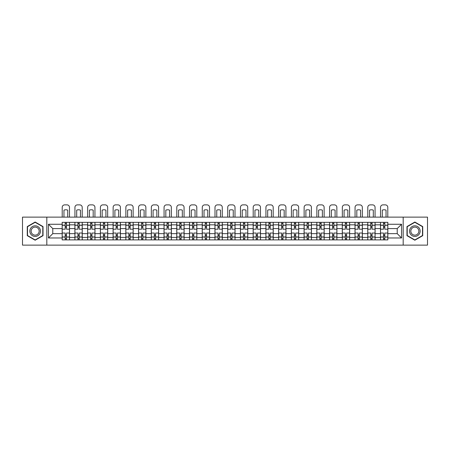 <?xml version="1.0" encoding="UTF-8"?>
<svg xmlns="http://www.w3.org/2000/svg" width="450" height="450" viewBox="0 0 450 450"><rect width="100%" height="100%" fill="white"/><g stroke="black" fill="none" stroke-linecap="round" stroke-linejoin="round"><path stroke-width="0.67" d="M403.178 245.121L427.5 245.121L427.5 217.125L22.5 217.125L22.5 245.121L403.178 245.121L403.178 217.125M74.903 239.895L74.903 224.837L69.514 224.837L69.514 239.895M69.514 224.837L69.514 222.345M74.903 224.837L74.903 222.345M82.249 222.345L82.249 239.895M87.632 239.895L87.632 222.345M94.978 222.345L94.978 239.895M100.367 239.895L100.367 222.345M107.713 222.345L107.713 239.895M113.096 239.895L113.096 222.345M120.442 222.345L120.442 239.895M125.831 239.895L125.831 222.345M133.178 222.345L133.178 239.895M138.566 239.895L138.566 222.345M145.912 222.345L145.912 239.895M151.296 239.895L151.296 222.345M158.642 222.345L158.642 239.895M164.031 239.895L164.031 222.345M171.377 222.345L171.377 239.895M176.76 239.895L176.76 222.345M184.106 222.345L184.106 239.895M189.495 239.895L189.495 222.345M196.841 222.345L196.841 239.895M202.23 239.895L202.23 222.345M209.576 222.345L209.576 239.895M214.959 239.895L214.959 222.345M222.306 222.345L222.306 239.895M227.694 239.895L227.694 222.345M235.041 222.345L235.041 239.895M240.424 239.895L240.424 222.345M247.77 222.345L247.77 239.895M253.159 239.895L253.159 222.345M260.505 222.345L260.505 239.895M265.894 239.895L265.894 222.345M273.24 222.345L273.24 239.895M278.623 239.895L278.623 222.345M285.969 222.345L285.969 239.895M291.358 239.895L291.358 222.345M298.704 222.345L298.704 239.895M304.088 239.895L304.088 222.345M311.434 222.345L311.434 239.895M316.822 239.895L316.822 222.345M324.169 222.345L324.169 239.895M329.558 239.895L329.558 222.345M336.904 222.345L336.904 239.895M342.287 239.895L342.287 222.345M349.633 222.345L349.633 239.895M355.022 239.895L355.022 222.345M362.368 222.345L362.368 239.895M367.751 239.895L367.751 222.345M375.098 222.345L375.098 239.895M380.486 239.895L380.486 222.345M380.486 233.651L375.098 233.651M367.751 233.651L362.368 233.651M355.022 233.651L349.633 233.651M342.287 233.651L336.904 233.651M329.558 233.651L324.169 233.651M316.822 233.651L311.434 233.651M304.088 233.651L298.704 233.651M291.358 233.651L285.969 233.651M278.623 233.651L273.24 233.651M265.894 233.651L260.505 233.651M253.159 233.651L247.77 233.651M240.424 233.651L235.041 233.651M227.694 233.651L222.306 233.651M214.959 233.651L209.576 233.651M202.23 233.651L196.841 233.651M189.495 233.651L184.106 233.651M176.76 233.651L171.377 233.651M164.031 233.651L158.642 233.651M151.296 233.651L145.912 233.651M138.566 233.651L133.178 233.651M125.831 233.651L120.442 233.651M113.096 233.651L107.713 233.651M100.367 233.651L94.978 233.651M87.632 233.651L82.249 233.651M74.903 233.651L69.514 233.651M380.486 228.589L375.098 228.589M367.751 228.589L362.368 228.589M355.022 228.589L349.633 228.589M342.287 228.589L336.904 228.589M329.558 228.589L324.169 228.589M316.822 228.589L311.434 228.589M304.088 228.589L298.704 228.589M291.358 228.589L285.969 228.589M278.623 228.589L273.24 228.589M265.894 228.589L260.505 228.589M253.159 228.589L247.77 228.589M240.424 228.589L235.041 228.589M227.694 228.589L222.306 228.589M214.959 228.589L209.576 228.589M202.23 228.589L196.841 228.589M189.495 228.589L184.106 228.589M176.76 228.589L171.377 228.589M164.031 228.589L158.642 228.589M151.296 228.589L145.912 228.589M138.566 228.589L133.178 228.589M125.831 228.589L120.442 228.589M113.096 228.589L107.713 228.589M100.367 228.589L94.978 228.589M87.632 228.589L82.249 228.589M74.903 228.589L69.514 228.589M52.779 233.651L62.167 233.651L62.167 228.589L52.779 228.589L52.779 233.651L48.454 237.977L48.454 224.263L62.167 224.263L62.167 228.589M387.832 228.589L387.832 233.651L397.221 233.651L397.221 228.589L387.832 228.589L387.832 222.345L62.167 222.345L62.167 224.263M387.832 224.263L401.546 224.263L401.546 237.977L387.832 237.977L387.832 233.651M62.167 233.651L62.167 239.895L387.832 239.895L387.832 237.977M62.167 237.977L48.454 237.977M46.822 245.121L46.822 217.125M43.026 226.575L35.151 222.024L27.276 226.575L27.276 235.671L35.151 240.216L43.026 235.671L43.026 226.575M422.724 226.575L414.849 222.024L406.974 226.575L406.974 235.671L414.849 240.216L422.724 235.671L422.724 226.575M66.493 238.669L65.188 238.669M65.188 223.571L66.493 223.571M79.228 238.669L77.918 238.669M77.918 223.571L79.228 223.571M91.957 238.669L90.653 238.669M90.653 223.571L91.957 223.571M104.692 238.669L103.388 238.669M103.388 223.571L104.692 223.571M117.422 238.669L116.117 238.669M116.117 223.571L117.422 223.571M130.157 238.669L128.852 238.669M128.852 223.571L130.157 223.571M142.892 238.669L141.581 238.669M141.581 223.571L142.892 223.571M155.621 238.669L154.316 238.669M154.316 223.571L155.621 223.571M168.356 238.669L167.051 238.669M167.051 223.571L168.356 223.571M181.086 238.669L179.781 238.669M179.781 223.571L181.086 223.571M193.821 238.669L192.516 238.669M192.516 223.571L193.821 223.571M206.556 238.669L205.251 238.669M205.251 223.571L206.556 223.571M219.285 238.669L217.98 238.669M217.98 223.571L219.285 223.571M232.02 238.669L230.715 238.669M230.715 223.571L232.02 223.571M244.749 238.669L243.444 238.669M243.444 223.571L244.749 223.571M257.484 238.669L256.179 238.669M256.179 223.571L257.484 223.571M270.219 238.669L268.914 238.669M268.914 223.571L270.219 223.571M282.949 238.669L281.644 238.669M281.644 223.571L282.949 223.571M295.684 238.669L294.379 238.669M294.379 223.571L295.684 223.571M308.419 238.669L307.108 238.669M307.108 223.571L308.419 223.571M321.148 238.669L319.843 238.669M319.843 223.571L321.148 223.571M333.883 238.669L332.578 238.669M332.578 223.571L333.883 223.571M346.613 238.669L345.308 238.669M345.308 223.571L346.613 223.571M359.348 238.669L358.043 238.669M358.043 223.571L359.348 223.571M372.082 238.669L370.772 238.669M370.772 223.571L372.082 223.571M384.812 238.669L383.507 238.669M383.507 223.571L384.812 223.571M48.454 224.263L52.779 228.589M397.221 233.651L401.546 237.977M397.221 228.589L401.546 224.263M69.474 239.895L69.474 229.202L66.493 229.202L66.493 222.345M65.188 222.345L65.188 229.202L62.207 229.202L62.207 222.345M69.474 229.202L69.474 222.345M62.207 239.895L62.207 233.038L65.188 233.038L65.188 239.895M66.493 239.895L66.493 233.038L69.474 233.038M65.188 227.407L66.493 227.407M62.207 233.038L62.207 229.202M66.493 234.833L65.188 234.833M66.493 238.832L65.188 238.832M65.188 235.896L66.493 235.896M66.493 226.344L65.188 226.344M65.188 223.408L66.493 223.408M69.474 217.125L69.474 207.332A2.447 2.447 0 0 0 67.022 204.879L64.659 204.879A2.447 2.447 0 0 0 62.207 207.332L62.207 217.125M63.962 217.125L63.962 210.139A5.062 5.062 0 0 1 67.719 210.139L67.719 217.125M30.555 233.775A5.304 5.304 0 0 0 37.806 235.716A5.304 5.304 0 0 0 39.746 228.471A5.304 5.304 0 0 0 32.501 226.524A5.304 5.304 0 0 0 30.555 233.775M31.674 233.128A4.016 4.016 0 0 0 37.159 234.602A4.016 4.016 0 0 0 38.633 229.112A4.016 4.016 0 0 0 33.142 227.644A4.016 4.016 0 0 0 31.674 233.128M35.151 222.311L42.784 226.716L42.784 235.53L35.151 239.934L27.518 235.53L27.518 226.716L35.151 222.311M410.254 233.775A5.304 5.304 0 0 0 417.499 235.716A5.304 5.304 0 0 0 419.445 228.471A5.304 5.304 0 0 0 412.194 226.524A5.304 5.304 0 0 0 410.254 233.775M411.368 233.128A4.016 4.016 0 0 0 416.858 234.602A4.016 4.016 0 0 0 418.326 229.112A4.016 4.016 0 0 0 412.841 227.644A4.016 4.016 0 0 0 411.368 233.128M414.849 222.311L422.483 226.716L422.483 235.53L414.849 239.934L407.216 235.53L407.216 226.716L414.849 222.311M82.204 239.895L82.204 229.202L79.228 229.202L79.228 222.345M77.918 222.345L77.918 229.202L74.942 229.202L74.942 222.345M82.204 229.202L82.204 222.345M74.942 239.895L74.942 233.038L77.918 233.038L77.918 239.895M79.228 239.895L79.228 233.038L82.204 233.038M77.918 227.407L79.228 227.407M74.942 233.038L74.942 229.202M79.228 234.833L77.918 234.833M79.228 238.832L77.918 238.832M77.918 235.896L79.228 235.896M79.228 226.344L77.918 226.344M77.918 223.408L79.228 223.408M82.204 217.125L82.204 207.332A2.447 2.447 0 0 0 79.757 204.879L77.389 204.879A2.447 2.447 0 0 0 74.942 207.332L74.942 217.125M76.697 217.125L76.697 210.139A5.062 5.062 0 0 1 80.449 210.139L80.449 217.125M94.939 239.895L94.939 229.202L91.957 229.202L91.957 222.345M90.653 222.345L90.653 229.202L87.671 229.202L87.671 222.345M94.939 229.202L94.939 222.345M87.671 239.895L87.671 233.038L90.653 233.038L90.653 239.895M91.957 239.895L91.957 233.038L94.939 233.038M90.653 227.407L91.957 227.407M87.671 233.038L87.671 229.202M91.957 234.833L90.653 234.833M91.957 238.832L90.653 238.832M90.653 235.896L91.957 235.896M91.957 226.344L90.653 226.344M90.653 223.408L91.957 223.408M94.939 217.125L94.939 207.332A2.447 2.447 0 0 0 92.492 204.879L90.124 204.879A2.447 2.447 0 0 0 87.671 207.332L87.671 217.125M89.426 217.125L89.426 210.139A5.062 5.062 0 0 1 93.184 210.139L93.184 217.125M107.668 239.895L107.668 229.202L104.692 229.202L104.692 222.345M103.388 222.345L103.388 229.202L100.406 229.202L100.406 222.345M107.668 229.202L107.668 222.345M100.406 239.895L100.406 233.038L103.388 233.038L103.388 239.895M104.692 239.895L104.692 233.038L107.668 233.038M103.388 227.407L104.692 227.407M100.406 233.038L100.406 229.202M104.692 234.833L103.388 234.833M104.692 238.832L103.388 238.832M103.388 235.896L104.692 235.896M104.692 226.344L103.388 226.344M103.388 223.408L104.692 223.408M107.668 217.125L107.668 207.332A2.447 2.447 0 0 0 105.221 204.879L102.853 204.879A2.447 2.447 0 0 0 100.406 207.332L100.406 217.125M102.161 217.125L102.161 210.139A5.062 5.062 0 0 1 105.919 210.139L105.919 217.125M120.403 239.895L120.403 229.202L117.422 229.202L117.422 222.345M116.117 222.345L116.117 229.202L113.141 229.202L113.141 222.345M120.403 229.202L120.403 222.345M113.141 239.895L113.141 233.038L116.117 233.038L116.117 239.895M117.422 239.895L117.422 233.038L120.403 233.038M116.117 227.407L117.422 227.407M113.141 233.038L113.141 229.202M117.422 234.833L116.117 234.833M117.422 238.832L116.117 238.832M116.117 235.896L117.422 235.896M117.422 226.344L116.117 226.344M116.117 223.408L117.422 223.408M120.403 217.125L120.403 207.332A2.447 2.447 0 0 0 117.956 204.879L115.588 204.879A2.447 2.447 0 0 0 113.141 207.332L113.141 217.125M114.896 217.125L114.896 210.139A5.062 5.062 0 0 1 118.648 210.139L118.648 217.125M133.138 239.895L133.138 229.202L130.157 229.202L130.157 222.345M128.852 222.345L128.852 229.202L125.871 229.202L125.871 222.345M133.138 229.202L133.138 222.345M125.871 239.895L125.871 233.038L128.852 233.038L128.852 239.895M130.157 239.895L130.157 233.038L133.138 233.038M128.852 227.407L130.157 227.407M125.871 233.038L125.871 229.202M130.157 234.833L128.852 234.833M130.157 238.832L128.852 238.832M128.852 235.896L130.157 235.896M130.157 226.344L128.852 226.344M128.852 223.408L130.157 223.408M133.138 217.125L133.138 207.332A2.447 2.447 0 0 0 130.686 204.879L128.323 204.879A2.447 2.447 0 0 0 125.871 207.332L125.871 217.125M127.626 217.125L127.626 210.139A5.062 5.062 0 0 1 131.383 210.139L131.383 217.125M145.868 239.895L145.868 229.202L142.892 229.202L142.892 222.345M141.581 222.345L141.581 229.202L138.606 229.202L138.606 222.345M145.868 229.202L145.868 222.345M138.606 239.895L138.606 233.038L141.581 233.038L141.581 239.895M142.892 239.895L142.892 233.038L145.868 233.038M141.581 227.407L142.892 227.407M138.606 233.038L138.606 229.202M142.892 234.833L141.581 234.833M142.892 238.832L141.581 238.832M141.581 235.896L142.892 235.896M142.892 226.344L141.581 226.344M141.581 223.408L142.892 223.408M145.868 217.125L145.868 207.332A2.447 2.447 0 0 0 143.421 204.879L141.053 204.879A2.447 2.447 0 0 0 138.606 207.332L138.606 217.125M140.361 217.125L140.361 210.139A5.062 5.062 0 0 1 144.112 210.139L144.112 217.125M158.602 239.895L158.602 229.202L155.621 229.202L155.621 222.345M154.316 222.345L154.316 229.202L151.335 229.202L151.335 222.345M158.602 229.202L158.602 222.345M151.335 239.895L151.335 233.038L154.316 233.038L154.316 239.895M155.621 239.895L155.621 233.038L158.602 233.038M154.316 227.407L155.621 227.407M151.335 233.038L151.335 229.202M155.621 234.833L154.316 234.833M155.621 238.832L154.316 238.832M154.316 235.896L155.621 235.896M155.621 226.344L154.316 226.344M154.316 223.408L155.621 223.408M158.602 217.125L158.602 207.332A2.447 2.447 0 0 0 156.156 204.879L153.787 204.879A2.447 2.447 0 0 0 151.335 207.332L151.335 217.125M153.09 217.125L153.09 210.139A5.062 5.062 0 0 1 156.847 210.139L156.847 217.125M171.332 239.895L171.332 229.202L168.356 229.202L168.356 222.345M167.051 222.345L167.051 229.202L164.07 229.202L164.07 222.345M171.332 229.202L171.332 222.345M164.07 239.895L164.07 233.038L167.051 233.038L167.051 239.895M168.356 239.895L168.356 233.038L171.332 233.038M167.051 227.407L168.356 227.407M164.07 233.038L164.07 229.202M168.356 234.833L167.051 234.833M168.356 238.832L167.051 238.832M167.051 235.896L168.356 235.896M168.356 226.344L167.051 226.344M167.051 223.408L168.356 223.408M171.332 217.125L171.332 207.332A2.447 2.447 0 0 0 168.885 204.879L166.517 204.879A2.447 2.447 0 0 0 164.07 207.332L164.07 217.125M165.825 217.125L165.825 210.139A5.062 5.062 0 0 1 169.583 210.139L169.583 217.125M184.067 239.895L184.067 229.202L181.086 229.202L181.086 222.345M179.781 222.345L179.781 229.202L176.805 229.202L176.805 222.345M184.067 229.202L184.067 222.345M176.805 239.895L176.805 233.038L179.781 233.038L179.781 239.895M181.086 239.895L181.086 233.038L184.067 233.038M179.781 227.407L181.086 227.407M176.805 233.038L176.805 229.202M181.086 234.833L179.781 234.833M181.086 238.832L179.781 238.832M179.781 235.896L181.086 235.896M181.086 226.344L179.781 226.344M179.781 223.408L181.086 223.408M184.067 217.125L184.067 207.332A2.447 2.447 0 0 0 181.62 204.879L179.252 204.879A2.447 2.447 0 0 0 176.805 207.332L176.805 217.125M178.56 217.125L178.56 210.139A5.062 5.062 0 0 1 182.312 210.139L182.312 217.125M196.802 239.895L196.802 229.202L193.821 229.202L193.821 222.345M192.516 222.345L192.516 229.202L189.534 229.202L189.534 222.345M196.802 229.202L196.802 222.345M189.534 239.895L189.534 233.038L192.516 233.038L192.516 239.895M193.821 239.895L193.821 233.038L196.802 233.038M192.516 227.407L193.821 227.407M189.534 233.038L189.534 229.202M193.821 234.833L192.516 234.833M193.821 238.832L192.516 238.832M192.516 235.896L193.821 235.896M193.821 226.344L192.516 226.344M192.516 223.408L193.821 223.408M196.802 217.125L196.802 207.332A2.447 2.447 0 0 0 194.349 204.879L191.987 204.879A2.447 2.447 0 0 0 189.534 207.332L189.534 217.125M191.289 217.125L191.289 210.139A5.062 5.062 0 0 1 195.047 210.139L195.047 217.125M209.531 239.895L209.531 229.202L206.556 229.202L206.556 222.345M205.251 222.345L205.251 229.202L202.269 229.202L202.269 222.345M209.531 229.202L209.531 222.345M202.269 239.895L202.269 233.038L205.251 233.038L205.251 239.895M206.556 239.895L206.556 233.038L209.531 233.038M205.251 227.407L206.556 227.407M202.269 233.038L202.269 229.202M206.556 234.833L205.251 234.833M206.556 238.832L205.251 238.832M205.251 235.896L206.556 235.896M206.556 226.344L205.251 226.344M205.251 223.408L206.556 223.408M209.531 217.125L209.531 207.332A2.447 2.447 0 0 0 207.084 204.879L204.716 204.879A2.447 2.447 0 0 0 202.269 207.332L202.269 217.125M204.024 217.125L204.024 210.139A5.062 5.062 0 0 1 207.776 210.139L207.776 217.125M222.266 239.895L222.266 229.202L219.285 229.202L219.285 222.345M217.98 222.345L217.98 229.202L214.999 229.202L214.999 222.345M222.266 229.202L222.266 222.345M214.999 239.895L214.999 233.038L217.98 233.038L217.98 239.895M219.285 239.895L219.285 233.038L222.266 233.038M217.98 227.407L219.285 227.407M214.999 233.038L214.999 229.202M219.285 234.833L217.98 234.833M219.285 238.832L217.98 238.832M217.98 235.896L219.285 235.896M219.285 226.344L217.98 226.344M217.98 223.408L219.285 223.408M222.266 217.125L222.266 207.332A2.447 2.447 0 0 0 219.819 204.879L217.451 204.879A2.447 2.447 0 0 0 214.999 207.332L214.999 217.125M216.754 217.125L216.754 210.139A5.062 5.062 0 0 1 220.511 210.139L220.511 217.125M235.001 239.895L235.001 229.202L232.02 229.202L232.02 222.345M230.715 222.345L230.715 229.202L227.734 229.202L227.734 222.345M235.001 229.202L235.001 222.345M227.734 239.895L227.734 233.038L230.715 233.038L230.715 239.895M232.02 239.895L232.02 233.038L235.001 233.038M230.715 227.407L232.02 227.407M227.734 233.038L227.734 229.202M232.02 234.833L230.715 234.833M232.02 238.832L230.715 238.832M230.715 235.896L232.02 235.896M232.02 226.344L230.715 226.344M230.715 223.408L232.02 223.408M235.001 217.125L235.001 207.332A2.447 2.447 0 0 0 232.549 204.879L230.181 204.879A2.447 2.447 0 0 0 227.734 207.332L227.734 217.125M229.489 217.125L229.489 210.139A5.062 5.062 0 0 1 233.246 210.139L233.246 217.125M247.731 239.895L247.731 229.202L244.749 229.202L244.749 222.345M243.444 222.345L243.444 229.202L240.469 229.202L240.469 222.345M247.731 229.202L247.731 222.345M240.469 239.895L240.469 233.038L243.444 233.038L243.444 239.895M244.749 239.895L244.749 233.038L247.731 233.038M243.444 227.407L244.749 227.407M240.469 233.038L240.469 229.202M244.749 234.833L243.444 234.833M244.749 238.832L243.444 238.832M243.444 235.896L244.749 235.896M244.749 226.344L243.444 226.344M243.444 223.408L244.749 223.408M247.731 217.125L247.731 207.332A2.447 2.447 0 0 0 245.284 204.879L242.916 204.879A2.447 2.447 0 0 0 240.469 207.332L240.469 217.125M242.224 217.125L242.224 210.139A5.062 5.062 0 0 1 245.976 210.139L245.976 217.125M260.466 239.895L260.466 229.202L257.484 229.202L257.484 222.345M256.179 222.345L256.179 229.202L253.198 229.202L253.198 222.345M260.466 229.202L260.466 222.345M253.198 239.895L253.198 233.038L256.179 233.038L256.179 239.895M257.484 239.895L257.484 233.038L260.466 233.038M256.179 227.407L257.484 227.407M253.198 233.038L253.198 229.202M257.484 234.833L256.179 234.833M257.484 238.832L256.179 238.832M256.179 235.896L257.484 235.896M257.484 226.344L256.179 226.344M256.179 223.408L257.484 223.408M260.466 217.125L260.466 207.332A2.447 2.447 0 0 0 258.013 204.879L255.651 204.879A2.447 2.447 0 0 0 253.198 207.332L253.198 217.125M254.953 217.125L254.953 210.139A5.062 5.062 0 0 1 258.711 210.139L258.711 217.125M273.195 239.895L273.195 229.202L270.219 229.202L270.219 222.345M268.914 222.345L268.914 229.202L265.933 229.202L265.933 222.345M273.195 229.202L273.195 222.345M265.933 239.895L265.933 233.038L268.914 233.038L268.914 239.895M270.219 239.895L270.219 233.038L273.195 233.038M268.914 227.407L270.219 227.407M265.933 233.038L265.933 229.202M270.219 234.833L268.914 234.833M270.219 238.832L268.914 238.832M268.914 235.896L270.219 235.896M270.219 226.344L268.914 226.344M268.914 223.408L270.219 223.408M273.195 217.125L273.195 207.332A2.447 2.447 0 0 0 270.748 204.879L268.38 204.879A2.447 2.447 0 0 0 265.933 207.332L265.933 217.125M267.688 217.125L267.688 210.139A5.062 5.062 0 0 1 271.44 210.139L271.44 217.125M285.93 239.895L285.93 229.202L282.949 229.202L282.949 222.345M281.644 222.345L281.644 229.202L278.668 229.202L278.668 222.345M285.93 229.202L285.93 222.345M278.668 239.895L278.668 233.038L281.644 233.038L281.644 239.895M282.949 239.895L282.949 233.038L285.93 233.038M281.644 227.407L282.949 227.407M278.668 233.038L278.668 229.202M282.949 234.833L281.644 234.833M282.949 238.832L281.644 238.832M281.644 235.896L282.949 235.896M282.949 226.344L281.644 226.344M281.644 223.408L282.949 223.408M285.93 217.125L285.93 207.332A2.447 2.447 0 0 0 283.483 204.879L281.115 204.879A2.447 2.447 0 0 0 278.668 207.332L278.668 217.125M280.418 217.125L280.418 210.139A5.062 5.062 0 0 1 284.175 210.139L284.175 217.125M298.665 239.895L298.665 229.202L295.684 229.202L295.684 222.345M294.379 222.345L294.379 229.202L291.397 229.202L291.397 222.345M298.665 229.202L298.665 222.345M291.397 239.895L291.397 233.038L294.379 233.038L294.379 239.895M295.684 239.895L295.684 233.038L298.665 233.038M294.379 227.407L295.684 227.407M291.397 233.038L291.397 229.202M295.684 234.833L294.379 234.833M295.684 238.832L294.379 238.832M294.379 235.896L295.684 235.896M295.684 226.344L294.379 226.344M294.379 223.408L295.684 223.408M298.665 217.125L298.665 207.332A2.447 2.447 0 0 0 296.213 204.879L293.844 204.879A2.447 2.447 0 0 0 291.397 207.332L291.397 217.125M293.152 217.125L293.152 210.139A5.062 5.062 0 0 1 296.91 210.139L296.91 217.125M311.394 239.895L311.394 229.202L308.419 229.202L308.419 222.345M307.108 222.345L307.108 229.202L304.132 229.202L304.132 222.345M311.394 229.202L311.394 222.345M304.132 239.895L304.132 233.038L307.108 233.038L307.108 239.895M308.419 239.895L308.419 233.038L311.394 233.038M307.108 227.407L308.419 227.407M304.132 233.038L304.132 229.202M308.419 234.833L307.108 234.833M308.419 238.832L307.108 238.832M307.108 235.896L308.419 235.896M308.419 226.344L307.108 226.344M307.108 223.408L308.419 223.408M311.394 217.125L311.394 207.332A2.447 2.447 0 0 0 308.947 204.879L306.579 204.879A2.447 2.447 0 0 0 304.132 207.332L304.132 217.125M305.887 217.125L305.887 210.139A5.062 5.062 0 0 1 309.639 210.139L309.639 217.125M324.129 239.895L324.129 229.202L321.148 229.202L321.148 222.345M319.843 222.345L319.843 229.202L316.862 229.202L316.862 222.345M324.129 229.202L324.129 222.345M316.862 239.895L316.862 233.038L319.843 233.038L319.843 239.895M321.148 239.895L321.148 233.038L324.129 233.038M319.843 227.407L321.148 227.407M316.862 233.038L316.862 229.202M321.148 234.833L319.843 234.833M321.148 238.832L319.843 238.832M319.843 235.896L321.148 235.896M321.148 226.344L319.843 226.344M319.843 223.408L321.148 223.408M324.129 217.125L324.129 207.332A2.447 2.447 0 0 0 321.677 204.879L319.314 204.879A2.447 2.447 0 0 0 316.862 207.332L316.862 217.125M318.617 217.125L318.617 210.139A5.062 5.062 0 0 1 322.374 210.139L322.374 217.125M336.859 239.895L336.859 229.202L333.883 229.202L333.883 222.345M332.578 222.345L332.578 229.202L329.597 229.202L329.597 222.345M336.859 229.202L336.859 222.345M329.597 239.895L329.597 233.038L332.578 233.038L332.578 239.895M333.883 239.895L333.883 233.038L336.859 233.038M332.578 227.407L333.883 227.407M329.597 233.038L329.597 229.202M333.883 234.833L332.578 234.833M333.883 238.832L332.578 238.832M332.578 235.896L333.883 235.896M333.883 226.344L332.578 226.344M332.578 223.408L333.883 223.408M336.859 217.125L336.859 207.332A2.447 2.447 0 0 0 334.412 204.879L332.044 204.879A2.447 2.447 0 0 0 329.597 207.332L329.597 217.125M331.352 217.125L331.352 210.139A5.062 5.062 0 0 1 335.104 210.139L335.104 217.125M349.594 239.895L349.594 229.202L346.613 229.202L346.613 222.345M345.308 222.345L345.308 229.202L342.332 229.202L342.332 222.345M349.594 229.202L349.594 222.345M342.332 239.895L342.332 233.038L345.308 233.038L345.308 239.895M346.613 239.895L346.613 233.038L349.594 233.038M345.308 227.407L346.613 227.407M342.332 233.038L342.332 229.202M346.613 234.833L345.308 234.833M346.613 238.832L345.308 238.832M345.308 235.896L346.613 235.896M346.613 226.344L345.308 226.344M345.308 223.408L346.613 223.408M349.594 217.125L349.594 207.332A2.447 2.447 0 0 0 347.147 204.879L344.779 204.879A2.447 2.447 0 0 0 342.332 207.332L342.332 217.125M344.081 217.125L344.081 210.139A5.062 5.062 0 0 1 347.839 210.139L347.839 217.125M362.329 239.895L362.329 229.202L359.348 229.202L359.348 222.345M358.043 222.345L358.043 229.202L355.061 229.202L355.061 222.345M362.329 229.202L362.329 222.345M355.061 239.895L355.061 233.038L358.043 233.038L358.043 239.895M359.348 239.895L359.348 233.038L362.329 233.038M358.043 227.407L359.348 227.407M355.061 233.038L355.061 229.202M359.348 234.833L358.043 234.833M359.348 238.832L358.043 238.832M358.043 235.896L359.348 235.896M359.348 226.344L358.043 226.344M358.043 223.408L359.348 223.408M362.329 217.125L362.329 207.332A2.447 2.447 0 0 0 359.876 204.879L357.508 204.879A2.447 2.447 0 0 0 355.061 207.332L355.061 217.125M356.816 217.125L356.816 210.139A5.062 5.062 0 0 1 360.574 210.139L360.574 217.125M375.058 239.895L375.058 229.202L372.082 229.202L372.082 222.345M370.772 222.345L370.772 229.202L367.796 229.202L367.796 222.345M375.058 229.202L375.058 222.345M367.796 239.895L367.796 233.038L370.772 233.038L370.772 239.895M372.082 239.895L372.082 233.038L375.058 233.038M370.772 227.407L372.082 227.407M367.796 233.038L367.796 229.202M372.082 234.833L370.772 234.833M372.082 238.832L370.772 238.832M370.772 235.896L372.082 235.896M372.082 226.344L370.772 226.344M370.772 223.408L372.082 223.408M375.058 217.125L375.058 207.332A2.447 2.447 0 0 0 372.611 204.879L370.243 204.879A2.447 2.447 0 0 0 367.796 207.332L367.796 217.125M369.551 217.125L369.551 210.139A5.062 5.062 0 0 1 373.303 210.139L373.303 217.125M387.793 239.895L387.793 229.202L384.812 229.202L384.812 222.345M383.507 222.345L383.507 229.202L380.526 229.202L380.526 222.345M387.793 229.202L387.793 222.345M380.526 239.895L380.526 233.038L383.507 233.038L383.507 239.895M384.812 239.895L384.812 233.038L387.793 233.038M383.507 227.407L384.812 227.407M380.526 233.038L380.526 229.202M384.812 234.833L383.507 234.833M384.812 238.832L383.507 238.832M383.507 235.896L384.812 235.896M384.812 226.344L383.507 226.344M383.507 223.408L384.812 223.408M387.793 217.125L387.793 207.332A2.447 2.447 0 0 0 385.341 204.879L382.978 204.879A2.447 2.447 0 0 0 380.526 207.332L380.526 217.125M382.281 217.125L382.281 210.139A5.062 5.062 0 0 1 386.038 210.139L386.038 217.125M367.751 224.837L362.368 224.837M355.022 224.837L349.633 224.837M342.287 224.837L336.904 224.837M329.558 224.837L324.169 224.837M316.822 224.837L311.434 224.837M304.088 224.837L298.704 224.837M291.358 224.837L285.969 224.837M278.623 224.837L273.24 224.837M265.894 224.837L260.505 224.837M253.159 224.837L247.77 224.837M240.424 224.837L235.041 224.837M227.694 224.837L222.306 224.837M214.959 224.837L209.576 224.837M202.23 224.837L196.841 224.837M189.495 224.837L184.106 224.837M176.76 224.837L171.377 224.837M164.031 224.837L158.642 224.837M151.296 224.837L145.912 224.837M138.566 224.837L133.178 224.837M125.831 224.837L120.442 224.837M113.096 224.837L107.713 224.837M100.367 224.837L94.978 224.837M87.632 224.837L82.249 224.837M380.486 224.837L375.098 224.837M367.751 237.409L362.368 237.409M355.022 237.409L349.633 237.409M342.287 237.409L336.904 237.409M329.558 237.409L324.169 237.409M316.822 237.409L311.434 237.409M304.088 237.409L298.704 237.409M291.358 237.409L285.969 237.409M278.623 237.409L273.24 237.409M265.894 237.409L260.505 237.409M253.159 237.409L247.77 237.409M240.424 237.409L235.041 237.409M227.694 237.409L222.306 237.409M214.959 237.409L209.576 237.409M202.23 237.409L196.841 237.409M189.495 237.409L184.106 237.409M176.76 237.409L171.377 237.409M164.031 237.409L158.642 237.409M151.296 237.409L145.912 237.409M138.566 237.409L133.178 237.409M125.831 237.409L120.442 237.409M113.096 237.409L107.713 237.409M100.367 237.409L94.978 237.409M87.632 237.409L82.249 237.409M74.903 237.409L69.514 237.409M380.486 237.409L375.098 237.409M69.474 225.163L66.493 225.163M65.188 225.163L62.207 225.163M65.188 225.27L62.207 225.27M65.188 236.97L62.207 236.97M65.188 237.083L62.207 237.083M69.474 237.083L66.493 237.083M69.474 225.27L66.493 225.27M69.474 236.97L66.493 236.97M82.204 225.163L79.228 225.163M77.918 225.163L74.942 225.163M77.918 225.27L74.942 225.27M77.918 236.97L74.942 236.97M77.918 237.083L74.942 237.083M82.204 237.083L79.228 237.083M82.204 225.27L79.228 225.27M82.204 236.97L79.228 236.97M94.939 225.163L91.957 225.163M90.653 225.163L87.671 225.163M90.653 225.27L87.671 225.27M90.653 236.97L87.671 236.97M90.653 237.083L87.671 237.083M94.939 237.083L91.957 237.083M94.939 225.27L91.957 225.27M94.939 236.97L91.957 236.97M107.668 225.163L104.692 225.163M103.388 225.163L100.406 225.163M103.388 225.27L100.406 225.27M103.388 236.97L100.406 236.97M103.388 237.083L100.406 237.083M107.668 237.083L104.692 237.083M107.668 225.27L104.692 225.27M107.668 236.97L104.692 236.97M120.403 225.163L117.422 225.163M116.117 225.163L113.141 225.163M116.117 225.27L113.141 225.27M116.117 236.97L113.141 236.97M116.117 237.083L113.141 237.083M120.403 237.083L117.422 237.083M120.403 225.27L117.422 225.27M120.403 236.97L117.422 236.97M133.138 225.163L130.157 225.163M128.852 225.163L125.871 225.163M128.852 225.27L125.871 225.27M128.852 236.97L125.871 236.97M128.852 237.083L125.871 237.083M133.138 237.083L130.157 237.083M133.138 225.27L130.157 225.27M133.138 236.97L130.157 236.97M145.868 225.163L142.892 225.163M141.581 225.163L138.606 225.163M141.581 225.27L138.606 225.27M141.581 236.97L138.606 236.97M141.581 237.083L138.606 237.083M145.868 237.083L142.892 237.083M145.868 225.27L142.892 225.27M145.868 236.97L142.892 236.97M158.602 225.163L155.621 225.163M154.316 225.163L151.335 225.163M154.316 225.27L151.335 225.27M154.316 236.97L151.335 236.97M154.316 237.083L151.335 237.083M158.602 237.083L155.621 237.083M158.602 225.27L155.621 225.27M158.602 236.97L155.621 236.97M171.332 225.163L168.356 225.163M167.051 225.163L164.07 225.163M167.051 225.27L164.07 225.27M167.051 236.97L164.07 236.97M167.051 237.083L164.07 237.083M171.332 237.083L168.356 237.083M171.332 225.27L168.356 225.27M171.332 236.97L168.356 236.97M184.067 225.163L181.086 225.163M179.781 225.163L176.805 225.163M179.781 225.27L176.805 225.27M179.781 236.97L176.805 236.97M179.781 237.083L176.805 237.083M184.067 237.083L181.086 237.083M184.067 225.27L181.086 225.27M184.067 236.97L181.086 236.97M196.802 225.163L193.821 225.163M192.516 225.163L189.534 225.163M192.516 225.27L189.534 225.27M192.516 236.97L189.534 236.97M192.516 237.083L189.534 237.083M196.802 237.083L193.821 237.083M196.802 225.27L193.821 225.27M196.802 236.97L193.821 236.97M209.531 225.163L206.556 225.163M205.251 225.163L202.269 225.163M205.251 225.27L202.269 225.27M205.251 236.97L202.269 236.97M205.251 237.083L202.269 237.083M209.531 237.083L206.556 237.083M209.531 225.27L206.556 225.27M209.531 236.97L206.556 236.97M222.266 225.163L219.285 225.163M217.98 225.163L214.999 225.163M217.98 225.27L214.999 225.27M217.98 236.97L214.999 236.97M217.98 237.083L214.999 237.083M222.266 237.083L219.285 237.083M222.266 225.27L219.285 225.27M222.266 236.97L219.285 236.97M235.001 225.163L232.02 225.163M230.715 225.163L227.734 225.163M230.715 225.27L227.734 225.27M230.715 236.97L227.734 236.97M230.715 237.083L227.734 237.083M235.001 237.083L232.02 237.083M235.001 225.27L232.02 225.27M235.001 236.97L232.02 236.97M247.731 225.163L244.749 225.163M243.444 225.163L240.469 225.163M243.444 225.27L240.469 225.27M243.444 236.97L240.469 236.97M243.444 237.083L240.469 237.083M247.731 237.083L244.749 237.083M247.731 225.27L244.749 225.27M247.731 236.97L244.749 236.97M260.466 225.163L257.484 225.163M256.179 225.163L253.198 225.163M256.179 225.27L253.198 225.27M256.179 236.97L253.198 236.97M256.179 237.083L253.198 237.083M260.466 237.083L257.484 237.083M260.466 225.27L257.484 225.27M260.466 236.97L257.484 236.97M273.195 225.163L270.219 225.163M268.914 225.163L265.933 225.163M268.914 225.27L265.933 225.27M268.914 236.97L265.933 236.97M268.914 237.083L265.933 237.083M273.195 237.083L270.219 237.083M273.195 225.27L270.219 225.27M273.195 236.97L270.219 236.97M285.93 225.163L282.949 225.163M281.644 225.163L278.668 225.163M281.644 225.27L278.668 225.27M281.644 236.97L278.668 236.97M281.644 237.083L278.668 237.083M285.93 237.083L282.949 237.083M285.93 225.27L282.949 225.27M285.93 236.97L282.949 236.97M298.665 225.163L295.684 225.163M294.379 225.163L291.397 225.163M294.379 225.27L291.397 225.27M294.379 236.97L291.397 236.97M294.379 237.083L291.397 237.083M298.665 237.083L295.684 237.083M298.665 225.27L295.684 225.27M298.665 236.97L295.684 236.97M311.394 225.163L308.419 225.163M307.108 225.163L304.132 225.163M307.108 225.27L304.132 225.27M307.108 236.97L304.132 236.97M307.108 237.083L304.132 237.083M311.394 237.083L308.419 237.083M311.394 225.27L308.419 225.27M311.394 236.97L308.419 236.97M324.129 225.163L321.148 225.163M319.843 225.163L316.862 225.163M319.843 225.27L316.862 225.27M319.843 236.97L316.862 236.97M319.843 237.083L316.862 237.083M324.129 237.083L321.148 237.083M324.129 225.27L321.148 225.27M324.129 236.97L321.148 236.97M336.859 225.163L333.883 225.163M332.578 225.163L329.597 225.163M332.578 225.27L329.597 225.27M332.578 236.97L329.597 236.97M332.578 237.083L329.597 237.083M336.859 237.083L333.883 237.083M336.859 225.27L333.883 225.27M336.859 236.97L333.883 236.97M349.594 225.163L346.613 225.163M345.308 225.163L342.332 225.163M345.308 225.27L342.332 225.27M345.308 236.97L342.332 236.97M345.308 237.083L342.332 237.083M349.594 237.083L346.613 237.083M349.594 225.27L346.613 225.27M349.594 236.97L346.613 236.97M362.329 225.163L359.348 225.163M358.043 225.163L355.061 225.163M358.043 225.27L355.061 225.27M358.043 236.97L355.061 236.97M358.043 237.083L355.061 237.083M362.329 237.083L359.348 237.083M362.329 225.27L359.348 225.27M362.329 236.97L359.348 236.97M375.058 225.163L372.082 225.163M370.772 225.163L367.796 225.163M370.772 225.27L367.796 225.27M370.772 236.97L367.796 236.97M370.772 237.083L367.796 237.083M375.058 237.083L372.082 237.083M375.058 225.27L372.082 225.27M375.058 236.97L372.082 236.97M387.793 225.163L384.812 225.163M383.507 225.163L380.526 225.163M383.507 225.27L380.526 225.27M383.507 236.97L380.526 236.97M383.507 237.083L380.526 237.083M387.793 237.083L384.812 237.083M387.793 225.27L384.812 225.27M387.793 236.97L384.812 236.97"/></g></svg>
